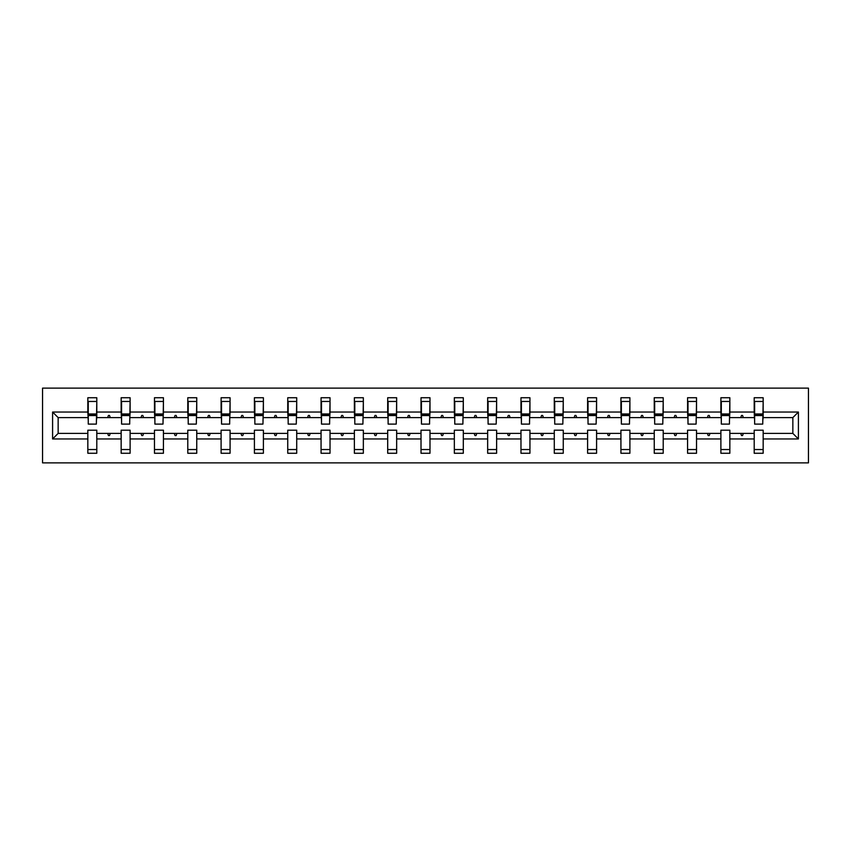 <?xml version="1.0" encoding="UTF-8"?>
<svg xmlns="http://www.w3.org/2000/svg" width="851" height="851" viewBox="0 0 851 851"><rect width="100%" height="100%" fill="white"/><g stroke="black" fill="none" stroke-linecap="round" stroke-linejoin="round"><path stroke-width="1.28" d="M42.55 462.88L808.45 462.88L808.45 388.12L42.55 388.12L42.55 462.88M798.408 438.956L792.855 433.404L792.855 417.596L798.408 412.044L798.408 438.956L763.166 438.956L763.166 430.202L754.199 430.202L754.199 433.404L729.85 433.404L729.85 430.202L720.882 430.202L720.882 433.404L696.533 433.404L696.533 430.202L687.565 430.202L687.565 433.404L663.216 433.404L663.216 430.202L654.249 430.202L654.249 433.404L629.9 433.404L629.9 430.202L620.922 430.202L620.922 433.404L596.583 433.404L596.583 430.202L587.605 430.202L587.605 433.404L563.256 433.404L563.256 430.202L554.288 430.202L554.288 433.404L529.939 433.404L529.939 430.202L520.972 430.202L520.972 433.404L496.622 433.404L496.622 430.202L487.655 430.202L487.655 433.404L463.306 433.404L463.306 430.202L454.338 430.202L454.338 433.404L429.989 433.404L429.989 430.202L421.011 430.202L421.011 433.404L396.662 433.404L396.662 430.202L387.694 430.202L387.694 433.404L363.345 433.404L363.345 430.202L354.378 430.202L354.378 433.404L330.028 433.404L330.028 430.202L321.061 430.202L321.061 433.404L296.712 433.404L296.712 430.202L287.744 430.202L287.744 433.404L263.395 433.404L263.395 430.202L254.417 430.202L254.417 433.404L230.078 433.404L230.078 430.202L221.1 430.202L221.1 433.404L196.751 433.404L196.751 430.202L187.784 430.202L187.784 433.404L163.435 433.404L163.435 430.202L154.467 430.202L154.467 433.404L130.118 433.404L130.118 430.202L121.15 430.202L121.15 433.404L96.801 433.404L96.801 453.264L87.834 453.264L87.834 433.404L58.145 433.404L52.592 438.956L52.592 412.044L58.145 417.596L58.145 433.404M763.166 438.956L763.166 453.264L754.199 453.264L754.199 433.404M792.855 417.596L763.166 417.596L763.166 397.736L754.199 397.736L754.199 412.044L729.85 412.044L729.424 420.798M754.624 420.798L754.199 412.044M754.199 438.956L729.85 438.956L729.85 453.264L720.882 453.264L720.882 433.404M729.85 412.044L729.85 397.736L720.882 397.736L720.882 412.044L696.533 412.044L696.107 420.798M721.308 420.798L720.882 412.044M720.882 438.956L696.533 438.956L696.533 453.264L687.565 453.264L687.565 433.404M696.533 412.044L696.533 397.736L687.565 397.736L687.565 412.044L663.216 412.044L662.791 420.798M687.991 420.798L687.565 412.044M687.565 438.956L663.216 438.956L663.216 453.264L654.249 453.264L654.249 433.404M663.216 412.044L663.216 397.736L654.249 397.736L654.249 412.044L629.9 412.044L629.474 420.798M654.674 420.798L654.249 412.044M654.249 438.956L629.9 438.956L629.9 453.264L620.922 453.264L620.922 433.404M629.9 412.044L629.9 397.736L620.922 397.736L620.922 412.044L596.583 412.044L596.147 420.798M621.358 420.798L620.922 412.044M620.922 438.956L596.583 438.956L596.583 453.264L587.605 453.264L587.605 433.404M596.583 412.044L596.583 397.736L587.605 397.736L587.605 412.044L563.256 412.044L562.83 420.798M588.03 420.798L587.605 412.044M587.605 438.956L563.256 438.956L563.256 453.264L554.288 453.264L554.288 433.404M563.256 412.044L563.256 397.736L554.288 397.736L554.288 412.044L529.939 412.044L529.513 420.798M554.714 420.798L554.288 412.044M554.288 438.956L529.939 438.956L529.939 453.264L520.972 453.264L520.972 433.404M529.939 412.044L529.939 397.736L520.972 397.736L520.972 412.044L496.622 412.044L496.197 420.798M521.397 420.798L520.972 412.044M520.972 438.956L496.622 438.956L496.622 453.264L487.655 453.264L487.655 433.404M496.622 412.044L496.622 397.736L487.655 397.736L487.655 412.044L463.306 412.044L462.88 420.798M488.08 420.798L487.655 412.044M487.655 438.956L463.306 438.956L463.306 453.264L454.338 453.264L454.338 433.404M463.306 412.044L463.306 397.736L454.338 397.736L454.338 412.044L429.989 412.044L429.553 420.798M454.764 420.798L454.338 412.044M454.338 438.956L429.989 438.956L429.989 453.264L421.011 453.264L421.011 433.404M429.989 412.044L429.989 397.736L421.011 397.736L421.011 412.044L396.662 412.044L396.236 420.798M421.447 420.798L421.011 412.044M421.011 438.956L396.662 438.956L396.662 453.264L387.694 453.264L387.694 433.404M396.662 412.044L396.662 397.736L387.694 397.736L387.694 412.044L363.345 412.044L362.92 420.798M388.12 420.798L387.694 412.044M387.694 438.956L363.345 438.956L363.345 453.264L354.378 453.264L354.378 433.404M363.345 412.044L363.345 397.736L354.378 397.736L354.378 412.044L330.028 412.044L329.603 420.798M354.803 420.798L354.378 412.044M354.378 438.956L330.028 438.956L330.028 453.264L321.061 453.264L321.061 433.404M330.028 412.044L330.028 397.736L321.061 397.736L321.061 412.044L296.712 412.044L296.286 420.798M321.487 420.798L321.061 412.044M321.061 438.956L296.712 438.956L296.712 453.264L287.744 453.264L287.744 433.404M296.712 412.044L296.712 397.736L287.744 397.736L287.744 412.044L263.395 412.044L262.97 420.798M288.17 420.798L287.744 412.044M287.744 438.956L263.395 438.956L263.395 453.264L254.417 453.264L254.417 433.404M263.395 412.044L263.395 397.736L254.417 397.736L254.417 412.044L230.078 412.044L229.642 420.798M254.853 420.798L254.417 412.044M254.417 438.956L230.078 438.956L230.078 453.264L221.1 453.264L221.1 433.404M230.078 412.044L230.078 397.736L221.1 397.736L221.1 412.044L196.751 412.044L196.326 420.798M221.526 420.798L221.1 412.044M221.1 438.956L196.751 438.956L196.751 453.264L187.784 453.264L187.784 433.404M196.751 412.044L196.751 397.736L187.784 397.736L187.784 412.044L163.435 412.044L163.009 420.798M188.209 420.798L187.784 412.044M187.784 438.956L163.435 438.956L163.435 453.264L154.467 453.264L154.467 433.404M163.435 412.044L163.435 397.736L154.467 397.736L154.467 412.044L130.118 412.044L129.692 420.798M154.893 420.798L154.467 412.044M154.467 438.956L130.118 438.956L130.118 453.264L121.15 453.264L121.15 433.404M130.118 412.044L130.118 397.736L121.15 397.736L121.15 412.044L96.801 412.044L96.801 397.736L87.834 397.736L87.834 412.044L52.592 412.044M121.576 420.798L121.15 412.044M96.801 433.404L96.801 430.202L87.834 430.202L87.834 433.404M88.259 420.798L87.834 412.044M763.166 417.596L762.741 420.798M729.85 438.956L729.85 433.404M696.533 438.956L696.533 433.404M663.216 438.956L663.216 433.404M629.9 438.956L629.9 433.404M596.583 438.956L596.583 433.404M563.256 438.956L563.256 433.404M529.939 438.956L529.939 433.404M496.622 438.956L496.622 433.404M463.306 438.956L463.306 433.404M429.989 438.956L429.989 433.404M396.662 438.956L396.662 433.404M363.345 438.956L363.345 433.404M330.028 438.956L330.028 433.404M296.712 438.956L296.712 433.404M263.395 438.956L263.395 433.404M230.078 438.956L230.078 433.404M196.751 438.956L196.751 433.404M163.435 438.956L163.435 433.404M130.118 438.956L130.118 433.404M798.408 412.044L763.166 412.044M121.15 438.956L96.801 438.956M87.834 438.956L52.592 438.956M740.71 417.596L743.338 417.596L742.561 415.458L741.498 415.458L740.71 417.596L729.85 417.596M754.199 417.596L743.338 417.596M740.71 433.404L741.498 435.542L742.561 435.542L743.338 433.404M707.394 417.596L710.021 417.596L709.245 415.458L708.17 415.458L707.394 417.596L696.533 417.596M720.882 417.596L710.021 417.596M707.394 433.404L708.17 435.542L709.245 435.542L710.021 433.404M674.077 417.596L676.705 417.596L675.928 415.458L674.854 415.458L674.077 417.596L663.216 417.596M687.565 417.596L676.705 417.596M674.077 433.404L674.854 435.542L675.928 435.542L676.705 433.404M640.76 417.596L643.377 417.596L642.601 415.458L641.537 415.458L640.76 417.596L629.9 417.596M654.249 417.596L643.377 417.596M640.76 433.404L641.537 435.542L642.601 435.542L643.377 433.404M607.444 417.596L610.061 417.596L609.284 415.458L608.22 415.458L607.444 417.596L596.583 417.596M620.922 417.596L610.061 417.596M607.444 433.404L608.22 435.542L609.284 435.542L610.061 433.404M574.127 417.596L576.744 417.596L575.967 415.458L574.904 415.458L574.127 417.596L563.256 417.596M587.605 417.596L576.744 417.596M574.127 433.404L574.904 435.542L575.967 435.542L576.744 433.404M540.8 417.596L543.427 417.596L542.651 415.458L541.576 415.458L540.8 417.596L529.939 417.596M554.288 417.596L543.427 417.596M540.8 433.404L541.576 435.542L542.651 435.542L543.427 433.404M507.483 417.596L510.111 417.596L509.334 415.458L508.26 415.458L507.483 417.596L496.622 417.596M520.972 417.596L510.111 417.596M507.483 433.404L508.26 435.542L509.334 435.542L510.111 433.404M474.167 417.596L476.794 417.596L476.007 415.458L474.943 415.458L474.167 417.596L463.306 417.596M487.655 417.596L476.794 417.596M474.167 433.404L474.943 435.542L476.007 435.542L476.794 433.404M440.85 417.596L443.467 417.596L442.69 415.458L441.626 415.458L440.85 417.596L429.989 417.596M454.338 417.596L443.467 417.596M440.85 433.404L441.626 435.542L442.69 435.542L443.467 433.404M407.533 417.596L410.15 417.596L409.374 415.458L408.31 415.458L407.533 417.596L396.662 417.596M421.011 417.596L410.15 417.596M407.533 433.404L408.31 435.542L409.374 435.542L410.15 433.404M374.206 417.596L376.833 417.596L376.057 415.458L374.993 415.458L374.206 417.596L363.345 417.596M387.694 417.596L376.833 417.596M374.206 433.404L374.993 435.542L376.057 435.542L376.833 433.404M340.889 417.596L343.517 417.596L342.74 415.458L341.666 415.458L340.889 417.596L330.028 417.596M354.378 417.596L343.517 417.596M340.889 433.404L341.666 435.542L342.74 435.542L343.517 433.404M307.573 417.596L310.2 417.596L309.424 415.458L308.349 415.458L307.573 417.596L296.712 417.596M321.061 417.596L310.2 417.596M307.573 433.404L308.349 435.542L309.424 435.542L310.2 433.404M274.256 417.596L276.873 417.596L276.096 415.458L275.033 415.458L274.256 417.596L263.395 417.596M287.744 417.596L276.873 417.596M274.256 433.404L275.033 435.542L276.096 435.542L276.873 433.404M240.939 417.596L243.556 417.596L242.78 415.458L241.716 415.458L240.939 417.596L230.078 417.596M254.417 417.596L243.556 417.596M240.939 433.404L241.716 435.542L242.78 435.542L243.556 433.404M207.623 417.596L210.24 417.596L209.463 415.458L208.399 415.458L207.623 417.596L196.751 417.596M221.1 417.596L210.24 417.596M207.623 433.404L208.399 435.542L209.463 435.542L210.24 433.404M174.295 417.596L176.923 417.596L176.146 415.458L175.072 415.458L174.295 417.596L163.435 417.596M187.784 417.596L176.923 417.596M174.295 433.404L175.072 435.542L176.146 435.542L176.923 433.404M140.979 417.596L143.606 417.596L142.83 415.458L141.755 415.458L140.979 417.596L130.118 417.596M154.467 417.596L143.606 417.596M140.979 433.404L141.755 435.542L142.83 435.542L143.606 433.404M107.662 417.596L110.29 417.596L109.502 415.458L108.439 415.458L107.662 417.596L96.801 417.596L96.801 412.044M121.15 417.596L110.29 417.596M107.662 433.404L108.439 435.542L109.502 435.542L110.29 433.404M96.801 417.596L96.376 420.798M87.834 417.596L58.145 417.596M792.855 433.404L763.166 433.404M88.259 415.565L88.259 401.47L96.801 401.47L96.376 424.106L88.259 424.106L88.259 415.565L96.376 415.565M87.834 449.53L96.801 449.53M121.576 415.565L121.576 401.47L130.118 401.47L129.692 424.106L121.576 424.106L121.576 415.565L129.692 415.565M121.15 449.53L130.118 449.53M154.893 415.565L154.893 401.47L163.435 401.47L163.009 424.106L154.893 424.106L154.893 415.565L163.009 415.565M154.467 449.53L163.435 449.53M188.209 415.565L188.209 401.47L196.751 401.47L196.326 424.106L188.209 424.106L188.209 415.565L196.326 415.565M187.784 449.53L196.751 449.53M221.526 415.565L221.526 401.47L230.078 401.47L229.642 424.106L221.526 424.106L221.526 415.565L229.642 415.565M221.1 449.53L230.078 449.53M254.853 415.565L254.853 401.47L263.395 401.47L262.97 424.106L254.853 424.106L254.853 415.565L262.97 415.565M254.417 449.53L263.395 449.53M288.17 415.565L288.17 401.47L296.712 401.47L296.286 424.106L288.17 424.106L288.17 415.565L296.286 415.565M287.744 449.53L296.712 449.53M321.487 415.565L321.487 401.47L330.028 401.47L329.603 424.106L321.487 424.106L321.487 415.565L329.603 415.565M321.061 449.53L330.028 449.53M354.803 415.565L354.803 401.47L363.345 401.47L362.92 424.106L354.803 424.106L354.803 415.565L362.92 415.565M354.378 449.53L363.345 449.53M388.12 415.565L388.12 401.47L396.662 401.47L396.236 424.106L388.12 424.106L388.12 415.565L396.236 415.565M387.694 449.53L396.662 449.53M421.447 415.565L421.447 401.47L429.989 401.47L429.553 424.106L421.447 424.106L421.447 415.565L429.553 415.565M421.011 449.53L429.989 449.53M454.764 415.565L454.764 401.47L463.306 401.47L462.88 424.106L454.764 424.106L454.764 415.565L462.88 415.565M454.338 449.53L463.306 449.53M488.08 415.565L488.08 401.47L496.622 401.47L496.197 424.106L488.08 424.106L488.08 415.565L496.197 415.565M487.655 449.53L496.622 449.53M521.397 415.565L521.397 401.47L529.939 401.47L529.513 424.106L521.397 424.106L521.397 415.565L529.513 415.565M520.972 449.53L529.939 449.53M554.714 415.565L554.714 401.47L563.256 401.47L562.83 424.106L554.714 424.106L554.714 415.565L562.83 415.565M554.288 449.53L563.256 449.53M588.03 415.565L588.03 401.47L596.583 401.47L596.147 424.106L588.03 424.106L588.03 415.565L596.147 415.565M587.605 449.53L596.583 449.53M621.358 415.565L621.358 401.47L629.9 401.47L629.474 424.106L621.358 424.106L621.358 415.565L629.474 415.565M620.922 449.53L629.9 449.53M654.674 415.565L654.674 401.47L663.216 401.47L662.791 424.106L654.674 424.106L654.674 415.565L662.791 415.565M654.249 449.53L663.216 449.53M687.991 415.565L687.991 401.47L696.533 401.47L696.107 424.106L687.991 424.106L687.991 415.565L696.107 415.565M687.565 449.53L696.533 449.53M721.308 415.565L721.308 401.47L729.85 401.47L729.424 424.106L721.308 424.106L721.308 415.565L729.424 415.565M720.882 449.53L729.85 449.53M754.624 415.565L754.624 401.47L763.166 401.47L762.741 424.106L754.624 424.106L754.624 415.565L762.741 415.565M754.199 449.53L763.166 449.53M88.259 414.288L96.376 414.288M121.576 414.288L129.692 414.288M154.893 414.288L163.009 414.288M188.209 414.288L196.326 414.288M221.526 414.288L229.642 414.288M254.853 414.288L262.97 414.288M288.17 414.288L296.286 414.288M321.487 414.288L329.603 414.288M354.803 414.288L362.92 414.288M388.12 414.288L396.236 414.288M421.447 414.288L429.553 414.288M454.764 414.288L462.88 414.288M488.08 414.288L496.197 414.288M521.397 414.288L529.513 414.288M554.714 414.288L562.83 414.288M588.03 414.288L596.147 414.288M621.358 414.288L629.474 414.288M654.674 414.288L662.791 414.288M687.991 414.288L696.107 414.288M721.308 414.288L729.424 414.288M754.624 414.288L762.741 414.288M88.259 413.969L96.376 413.969M121.576 413.969L129.692 413.969M154.893 413.969L163.009 413.969M188.209 413.969L196.326 413.969M221.526 413.969L229.642 413.969M254.853 413.969L262.97 413.969M288.17 413.969L296.286 413.969M321.487 413.969L329.603 413.969M354.803 413.969L362.92 413.969M388.12 413.969L396.236 413.969M421.447 413.969L429.553 413.969M454.764 413.969L462.88 413.969M488.08 413.969L496.197 413.969M521.397 413.969L529.513 413.969M554.714 413.969L562.83 413.969M588.03 413.969L596.147 413.969M621.358 413.969L629.474 413.969M654.674 413.969L662.791 413.969M687.991 413.969L696.107 413.969M721.308 413.969L729.424 413.969M754.624 413.969L762.741 413.969"/></g></svg>
